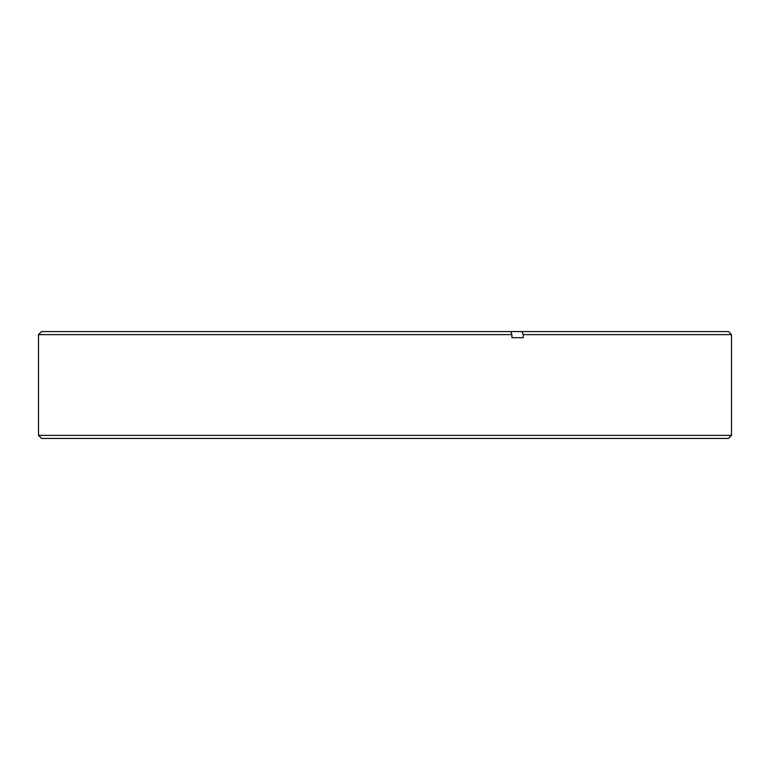 <?xml version="1.0" encoding="UTF-8"?>
<svg xmlns="http://www.w3.org/2000/svg" width="770" height="770" viewBox="0 0 770 770"><rect width="100%" height="100%" fill="white"/><g stroke="black" fill="none" stroke-linecap="round" stroke-linejoin="round"><path stroke-width="1.16" d="M728.449 438.428L41.551 438.428L38.5 435.368L731.5 435.368L728.449 438.428M523.225 334.632L522.05 331.572L728.449 331.572L731.5 334.632L523.225 334.632L523.225 337.683L511.935 337.683L511.935 334.632L38.5 334.632L38.5 435.368M38.5 334.632L41.551 331.572L510.77 331.572L511.935 334.632M522.05 331.572L510.77 331.572M523.225 337.683L511.935 337.683M731.5 334.632L731.5 435.368"/></g></svg>
